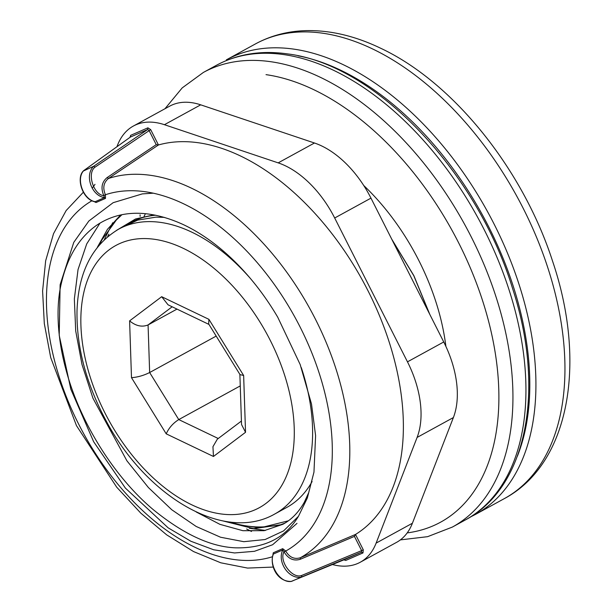 <?xml version="1.0" encoding="UTF-8"?>
<svg xmlns="http://www.w3.org/2000/svg" width="612" height="612" viewBox="0 0 612 612"><rect width="100%" height="100%" fill="white"/><g stroke="black" fill="none" stroke-linecap="round" stroke-linejoin="round"><path stroke-width="0.92" d="M208.914 319.334L208.661 323.932L239.996 374.598L243.645 375.5L208.914 319.334L161.675 296.705L129.599 320.872L131.488 377.673C137.547 377.252 143.606 375.538 149.649 372.532L216.181 336.095M129.599 320.872C135.849 326.005 142.007 327.359 148.073 324.941L176.99 309.098M131.488 377.673L166.219 433.839C168.889 427.926 173.066 423.175 178.758 419.587L240.264 385.904M288.359 520.812L264.223 526.84A175.376 105.669 61.3 0 1 230.066 522.021M429.425 313.658L413.781 275.698L391.994 239.682M155.678 215.225A162.417 97.859 -118.7 0 0 130.723 222.546L118.629 229.171C92.19 245.083 78.321 272.309 77.013 310.85C76.424 346.92 86.124 383.556 106.105 420.765C145.924 495.995 223.701 543.211 274.65 514.072A162.417 97.859 -118.7 0 0 301.272 367.552M274.65 514.072L286.745 507.447A162.417 97.859 -118.7 0 0 312.112 481.522M153.788 214.866L135.504 218.989L116.555 230.349M161.675 296.705L168.063 304.822L208.96 324.414M166.219 433.839L213.458 456.468L245.534 432.302L241.541 424.529L239.881 374.414M213.458 456.468L212.945 446.699L217.314 439.202L241.426 421.041M116.93 146.727L117.542 145.159A84.663 51.01 61.3 0 1 133.385 126.034A84.663 51.01 61.3 0 1 164.421 124.703L278.177 162.869A84.663 51.01 61.3 0 1 334.688 218.002L407.47 361.845A84.663 51.01 61.3 0 1 417.101 437.435L376.12 543.112A84.663 51.01 61.3 0 1 360.277 562.229A84.663 51.01 61.3 0 1 332.477 564.539M417.101 437.435L453.385 417.56L412.404 523.237L376.12 543.112M164.421 124.703L200.705 104.836L314.461 143.001L278.177 162.869M360.277 562.229L396.561 542.362A84.663 51.01 -118.7 0 0 412.404 523.237M200.705 104.836A84.663 51.01 -118.7 0 0 169.669 106.167L133.385 126.034M334.688 218.002L370.971 198.135A84.663 51.01 -118.7 0 0 314.461 143.001M370.971 198.135L443.746 341.97L407.47 361.845M453.385 417.56A84.663 51.01 -118.7 0 0 443.746 341.97M222.638 520.85L253.712 528.669L281.275 524.683M100.024 223.082L86.713 243.92L78.038 269.54L74.35 298.924L75.704 330.954L81.993 364.507L92.94 398.205L126.921 460.821L148.395 487.542L171.773 509.758L196.192 526.473L220.542 537.229L243.821 541.689L265.103 539.532L283.563 530.918L298.449 516.314C285.467 537.956 264.545 548.467 235.674 547.832C210.842 546.929 183.286 534.138 153.015 509.444C114.689 477.268 80.524 423.206 66.54 371.744C61.414 353.476 58.607 335.866 58.125 318.921C57.765 306.329 58.729 294.915 61.024 284.679C64.918 267.819 73.134 241.182 97.729 224.528C111.017 216.051 138.006 204.278 182.376 224.176A175.376 105.669 61.3 0 1 277.741 317.215L300.186 364.561L311.508 404.035L315.601 435.645L313.964 472.127L308.67 492.721L304.363 502.138C298.694 512.252 291.542 519.634 282.905 524.285L264.124 530.681L242.842 530.688L219.899 524.339L196.215 511.984M97.316 247.347L107.429 229.339L120.556 215.034M83.431 170.993L93.644 166.288C84.341 175.185 91.532 195.848 104.537 197.615L103.818 195.664C93.399 194.746 86.751 172.982 95.105 167.122L93.644 166.288L147.645 129.53L147.913 127.824L130.662 135.344L130.241 137.172M265.455 530.451L249.359 528.263M104.277 239.69L112.692 222.745M298.449 516.314L307.331 498.015L313.964 472.127M94.171 201.455L95.12 201.731C83.247 199.466 75.75 178.934 83.752 170.603L130.402 137.057L147.645 129.53L149.03 130.425L156.228 144.654L158.447 144.968A219.218 132.085 61.3 0 1 368.21 291.174A219.218 132.085 61.3 0 1 355.511 534.444A33389.244 28248.971 -111.4 0 1 300.37 557.739C294.364 559.59 289.476 557.364 285.697 551.06L283.999 551.772L282.798 549.92L282.706 548.673L273.281 552.781L273.006 555.206M94.761 201.738L94.761 201.738C82.299 199.367 75.811 177.717 83.561 170.756M105.478 198.403L104.537 197.615L95.12 201.731L96.053 202.518L105.478 198.403L105.409 194.746C102.556 187.938 103.581 182.521 108.477 178.475A33389.244 28287.979 -114.4 0 1 158.447 144.968L150.674 129.614L95.105 167.122M156.228 144.654A33195.117 28096.323 67.1 0 0 107.138 177.564C101.753 182.024 100.628 188.022 103.765 195.557L105.463 194.845M130.662 135.344L129.989 137.34M150.674 129.614L147.913 127.824M355.511 534.444L354.44 536.395L361.631 550.616L363.283 549.798L355.511 534.444M301.708 575.448L301.471 577.047L291.58 581.362C280.51 583.619 268.5 565.595 273.373 554.036L282.798 549.92C276.785 561.984 289.094 579.87 301.471 577.047L361.493 552.177L361.631 550.616L301.708 575.448C292.284 579.197 278.781 561.135 283.999 551.772L284.052 551.879C288.252 558.84 293.661 561.311 300.27 559.276A33195.117 28096.323 67.1 0 0 354.44 536.395M344.227 559.705L291.266 581.4M251.494 531.461A219.218 132.085 61.3 0 1 246.613 528.975M343.875 559.858L345.749 560.447L363 552.919L363.283 549.798M363 552.919L361.493 552.177L344.242 559.697L345.749 560.447M445.888 346.392A177.097 106.71 -118.7 0 0 363.727 185.49M218.247 438.506L178.758 419.587L149.649 372.532L148.073 324.941L172.163 306.788M298.067 55.814A254.852 153.558 61.3 0 1 340.563 70.158A254.852 153.558 61.3 0 1 517.354 456.246M343.47 64.796A259.174 156.159 -118.7 0 0 226.356 59.854L255.38 43.957A259.174 156.159 61.3 0 1 372.494 48.899A259.174 156.159 61.3 0 1 551.144 278.506A259.174 156.159 61.3 0 1 504.357 498.596L475.333 514.493A259.174 156.159 -118.7 0 0 522.12 294.395A259.174 156.159 -118.7 0 0 343.47 64.796M245.534 432.302L243.645 375.5M250.446 278.529A162.417 97.859 -118.7 0 0 192.015 232.262A162.417 97.859 -118.7 0 0 118.629 229.171M183.309 248.35A149.458 90.056 61.3 0 1 282.055 484.949A149.458 90.056 61.3 0 1 97.331 396.461A149.458 90.056 61.3 0 1 183.309 248.35M93.942 201.501L96.053 202.518M300.27 559.276L300.37 557.739A213.068 128.382 -118.7 0 0 315.631 319.586A213.068 128.382 -118.7 0 0 108.477 178.475L107.138 177.564M284.052 551.879L285.697 551.06A200.162 120.61 61.3 0 0 300.209 327.236A200.162 120.61 61.3 0 0 105.409 194.746L103.765 195.557M272.478 556.729A200.162 120.61 61.3 0 1 78.673 424.17A200.162 120.61 61.3 0 1 92.014 200.721M273.281 552.781L272.845 555.199M285.643 550.953L282.706 548.673M283.784 54.59A259.174 156.159 61.3 0 1 500.968 267.161A259.174 156.159 61.3 0 1 465.349 519.955C527.33 487.29 545.43 389.37 512.795 289.193C477.276 171.926 375.699 64.405 287.38 53.887C261.11 50.161 237.448 53.971 216.38 65.316A259.174 156.159 61.3 0 1 283.784 54.59M266.021 74.649A249.237 150.177 61.3 0 1 484.161 305.671A249.237 150.177 61.3 0 1 407.202 532.891M465.349 519.955L452.352 527.077A259.174 156.159 -118.7 0 0 487.971 274.283A259.174 156.159 -118.7 0 0 270.787 61.713A259.174 156.159 -118.7 0 0 203.375 72.438L182.208 87.891L164.965 108.737M470.307 517.056L475.333 514.493M391.665 239.04L413.88 275.691L429.808 314.415M121.88 214.758L116.311 220.068L102.066 239.652L99.404 244.823M122.767 227.106L137.692 220.113L155.907 217.145L164.414 217.382M504.357 498.596C569.917 463.613 586.847 362.159 552.559 261.125C522.885 169.149 453.186 82.13 380.45 48.141C355.61 36.215 331.322 30.371 307.584 30.6C288.65 30.898 271.246 35.351 255.38 43.957M145.082 214.43L144.088 216.373M108.89 234.174L107.582 236.729M244.899 525.685L257.989 527.697L279.294 525.28L285.054 523.038M153.237 193.185L142.328 193.889L113.144 202.687L88.855 221.001L73.777 242.36L60.129 284.725L59.219 335.33L70.831 389.224L93.651 441.726L125.376 488.078L168.139 527.827L190.868 541.253L213.726 549.79L234.564 552.957L254.454 551.305L272.631 544.734L297.004 523.375M94.998 184.35L92.198 188.213M130.379 137.065L83.66 170.656M273.25 567.072L247.585 568.081L220.771 562.795L193.56 551.573L166.678 534.857L140.829 513.177L116.716 487.198L76.462 425.623L50.697 357.53L44.309 323.58L42.595 291.006L45.663 260.75L53.542 233.646L66.165 210.528L83.309 192.267M273.105 554.373L273.097 554.403C269.586 564.968 276.785 582.027 291.434 581.4M216.38 65.316L203.375 72.438M140.079 214.835L140.14 216.38M400.37 539.891L427.604 536.67L452.352 527.077"/></g></svg>
